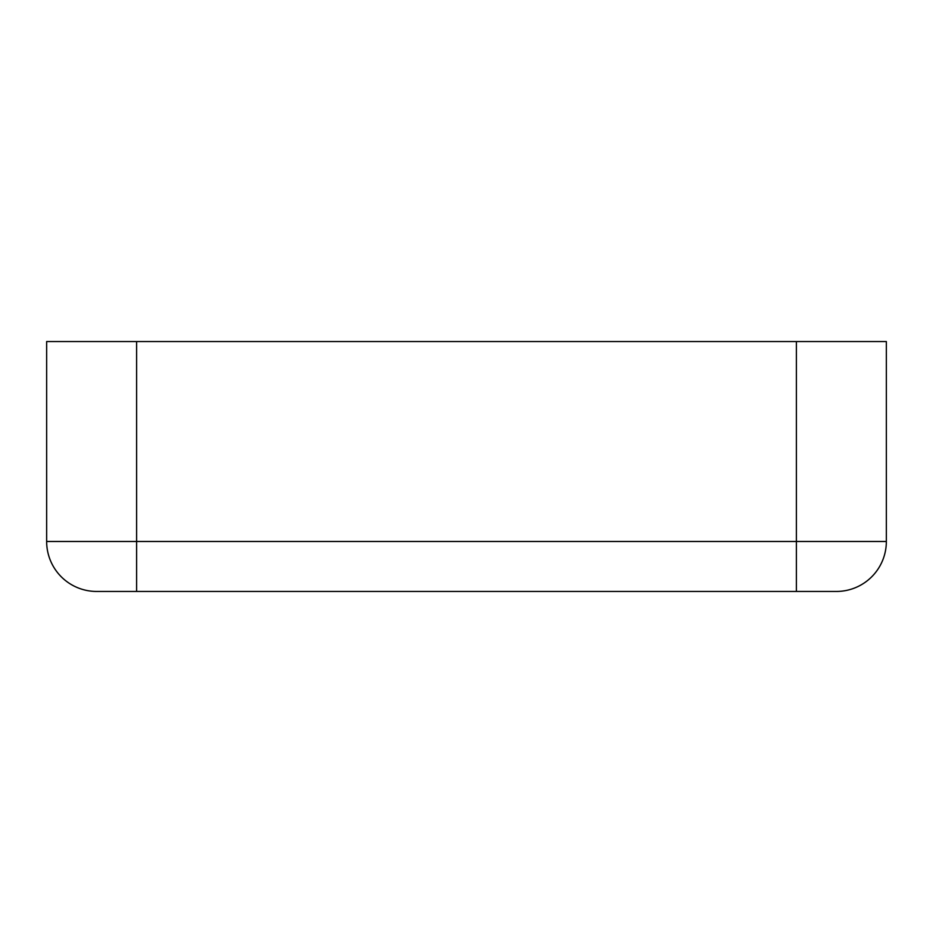 <?xml version="1.0" encoding="UTF-8"?>
<svg xmlns="http://www.w3.org/2000/svg" width="933" height="933" viewBox="0 0 933 933"><rect width="100%" height="100%" fill="white"/><g stroke="black" fill="none" stroke-linecap="round" stroke-linejoin="round"><path stroke-width="1.4" d="M886.35 541.478A49.985 49.985 0 0 1 836.365 591.452L96.635 591.452A49.985 49.985 0 0 1 46.65 541.478L46.65 341.548L886.35 341.548L886.35 541.478L796.385 541.478L796.385 341.548M796.385 591.452L796.385 541.478L46.65 541.478A49.985 49.985 0 0 0 96.635 591.452M136.615 591.452L136.615 341.548"/></g></svg>
